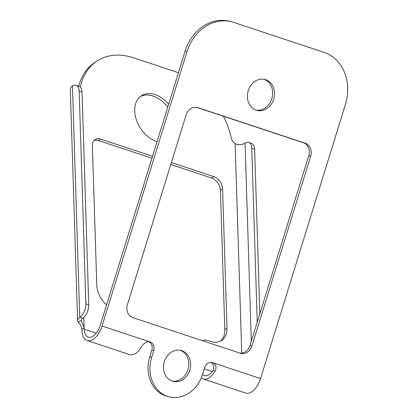 <?xml version="1.0" encoding="UTF-8"?>
<svg xmlns="http://www.w3.org/2000/svg" width="418" height="418" viewBox="0 0 418 418"><rect width="100%" height="100%" fill="white"/><g stroke="black" fill="none" stroke-linecap="round" stroke-linejoin="round"><path stroke-width="0.63" d="M260.555 378.562L345.461 104.265A42.568 35.755 104.5 0 0 324.081 52.365L233.51 22.347A42.568 35.755 104.5 0 0 231.562 21.773A42.568 35.755 104.5 0 0 186.966 51.733L185.069 51.242L100.163 325.538A14.191 7.686 108.3 0 1 88.245 337.086A14.191 7.686 108.3 0 1 84.164 329.165L84.143 327.973L81.975 329.379L81.996 330.575A17.791 9.64 -71.7 0 0 87.111 340.508L129.564 354.579A17.791 9.64 -71.7 0 0 141.639 346.674C143.928 342.854 146.775 341.287 150.172 341.976A7.096 5.962 -75.5 0 1 153.735 350.629L151.624 357.458A31.925 26.82 104.5 0 0 169.118 396.813A31.925 26.82 104.5 0 0 202.568 374.34L204.679 367.516A7.096 5.962 -75.5 0 1 212.114 362.521A7.096 5.962 -75.5 0 1 212.438 362.615L260.555 378.562A17.791 9.64 108.3 0 1 245.606 393.04L203.153 378.969A17.791 9.64 -71.7 0 0 215.228 371.064L213.112 370.52A14.191 7.686 108.3 0 1 204.287 375.547A14.191 7.686 108.3 0 1 202.537 374.45M259.824 313.824L254.646 149.346L251.772 148.395A10.643 5.763 -71.7 0 0 248.71 142.454A10.643 5.763 -71.7 0 0 245.068 143.175A7.096 3.344 178.2 0 1 237.267 144.539L235.125 143.714A7.096 4.938 -123 0 1 231.358 138.039A70.945 49.381 57 0 0 223.374 116.225M171.385 162.55L213.797 176.61A10.643 7.409 -123 0 1 222.585 188.805L226.974 328.276A21.281 14.813 -123 0 1 221.587 340.498A21.281 14.813 -123 0 1 210.583 341.412L207.756 340.471A10.643 7.409 57 0 0 202.578 340.733M106.553 304.894A21.281 14.813 -123 0 1 96.783 285.123L92.388 145.652A10.643 7.409 -123 0 1 95.085 139.539A10.643 7.409 -123 0 1 100.586 139.084L152.549 156.306M178.402 72.789A70.945 49.381 57 0 0 174.708 71.436L133.807 57.877A70.945 49.381 57 0 0 97.138 60.918A70.945 49.381 57 0 0 80.371 87.096M157.079 141.676A26.606 18.517 -123 0 1 156.677 141.55A26.606 18.517 -123 0 1 136.315 119.72A26.606 18.517 -123 0 1 141.451 95.779A26.606 18.517 -123 0 1 155.203 94.64A26.606 18.517 -123 0 1 168.668 104.228M140.401 96.542A26.606 18.517 -123 0 1 153.03 96.051A26.606 18.517 -123 0 1 167.749 107.207M78.756 86.124A70.945 49.381 -123 0 1 94.964 62.329L97.138 60.918M151.953 158.239L98.413 140.495A10.643 7.409 57 0 0 94.092 140.385M170.79 164.483L211.628 178.021L213.797 176.61M220.458 341.135A21.281 14.813 57 0 0 224.806 329.687L220.417 190.216A10.643 7.409 57 0 0 211.628 178.021M149.848 341.882L102.055 326.03A17.791 9.64 -71.7 0 1 87.111 340.508M186.966 51.733L102.055 326.03M83.809 317.387L84.143 327.973L81.197 320.428M81.975 329.379C81.343 326.343 80.11 323.955 78.27 322.221A10.701 5.042 178.2 0 1 77.591 320.538L70.308 89.128A10.701 5.042 -1.8 0 1 72.466 85.962A10.643 5.763 -71.7 0 1 76.107 85.246A10.643 5.763 -71.7 0 1 79.169 91.181L85.862 303.829L88.736 304.785A10.643 5.763 108.3 0 1 82.623 318.328A7.096 3.344 -1.8 0 0 81.197 320.319L78.27 322.221M85.862 303.829A10.643 5.763 -71.7 0 1 79.749 317.372A10.701 5.042 178.2 0 0 77.591 320.538M76.107 85.246L78.981 86.197A10.643 5.763 108.3 0 1 82.043 92.138L79.169 91.181M88.736 304.785L82.043 92.138M251.772 148.395L257.242 322.168M248.71 142.454L251.589 143.405A10.643 5.763 108.3 0 1 254.646 149.346M169.118 396.813L167.226 396.327A31.925 26.82 -75.5 0 1 149.728 356.967L151.844 350.138A7.096 5.962 104.5 0 0 148.876 341.731M185.069 51.242A42.568 35.755 -75.5 0 1 229.67 21.281L231.562 21.773M180.127 350.237A15.962 13.407 -75.5 0 1 188.184 368.76A15.962 13.407 -75.5 0 1 172.169 381.07M239.786 353.069A10.643 8.94 104.5 0 0 250.048 345.404L308.766 155.731A10.643 8.94 104.5 0 0 303.421 142.752L196.387 107.28M264.004 79.274A15.962 13.407 -75.5 0 1 272.061 97.796A15.962 13.407 -75.5 0 1 256.051 110.106M265.691 79.692A15.962 13.407 -75.5 0 1 273.837 98.721A15.962 13.407 -75.5 0 1 256.986 110.394A15.962 13.407 -75.5 0 1 256.255 110.174A15.962 13.407 -75.5 0 1 248.109 91.15A15.962 13.407 -75.5 0 1 264.96 79.477A15.962 13.407 -75.5 0 1 265.691 79.692M181.814 350.655A15.962 13.407 -75.5 0 1 189.96 369.684A15.962 13.407 -75.5 0 1 173.109 381.357A15.962 13.407 -75.5 0 1 172.378 381.143A15.962 13.407 -75.5 0 1 164.227 362.113A15.962 13.407 -75.5 0 1 181.083 350.441A15.962 13.407 -75.5 0 1 181.814 350.655M310.658 156.217A10.643 8.94 -75.5 0 0 305.312 143.243L197.761 107.593A10.643 8.94 -75.5 0 0 197.275 107.452A10.643 8.94 -75.5 0 0 186.125 114.94L127.412 304.618A10.643 8.94 -75.5 0 0 132.757 317.591L240.308 353.241A10.643 8.94 -75.5 0 0 240.794 353.382A10.643 8.94 -75.5 0 0 251.944 345.895L310.658 156.217L308.766 155.731M212.438 362.615C215.928 364.209 216.858 367.025 215.228 371.064M201.272 377.888A17.791 9.64 -71.7 0 0 203.153 378.969M213.112 370.52L213.964 365.766L211.142 362.369M241.74 353.074L235.125 143.714M245.068 143.175L251.307 341.344M84.164 329.165L96.244 333.172M204.235 368.963L212.292 371.633M224.806 329.687L226.974 328.276M220.417 190.216L222.585 188.805M98.413 140.495L100.586 139.084M72.466 85.962L79.749 317.372L82.623 318.328M251.944 345.895L250.048 345.404M305.312 143.243L303.421 142.752M197.761 107.593L196.779 107.342M149.728 356.967L151.624 357.458M151.844 350.138L153.735 350.629"/></g></svg>
